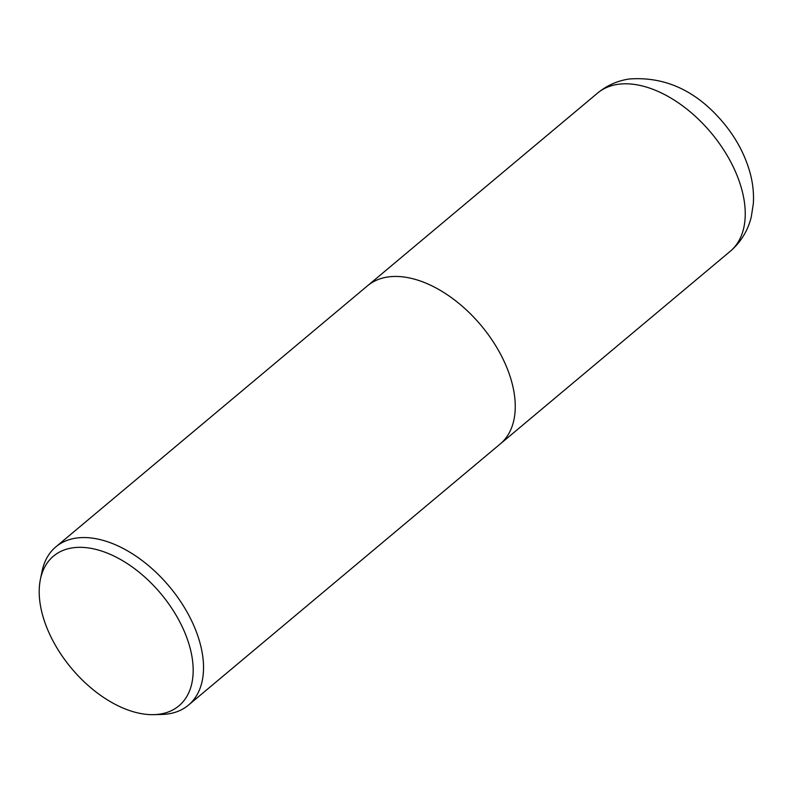<?xml version="1.0" encoding="UTF-8"?>
<svg xmlns="http://www.w3.org/2000/svg" width="793" height="793" viewBox="0 0 793 793"><rect width="100%" height="100%" fill="white"/><g stroke="black" fill="none" stroke-linecap="round" stroke-linejoin="round"><path stroke-width="1.19" d="M40.393 579.396L42.019 571.456A103.239 61.557 50 0 1 55.847 546.863A103.239 61.557 50 0 1 75.632 538.169A103.239 61.557 50 0 1 179.971 600.598A103.239 61.557 50 0 1 188.427 705.146A103.239 61.557 50 0 1 168.641 713.839A103.239 61.557 50 0 1 161.792 714.443L153.683 714.652A97.648 58.216 50 0 1 71.548 668.38A97.648 58.216 50 0 1 40.393 579.396A97.648 58.216 50 0 1 72.193 547.913A97.648 58.216 50 0 1 179.337 621.028A97.648 58.216 50 0 1 160.166 714.067A97.648 58.216 50 0 1 153.683 714.652M387.351 277.064A103.239 61.547 50 0 0 367.565 285.758A103.239 61.557 50 0 1 387.351 277.064A103.239 61.557 50 0 1 491.69 339.493A103.239 61.557 50 0 1 500.145 444.04L188.427 705.146M617.35 84.415A103.239 61.557 50 0 1 721.689 146.844A103.239 61.557 50 0 1 730.145 251.381L730.145 251.381C740.84 242.152 747.888 230.694 751.268 216.985L753.35 203.573C753.994 192.897 752.765 182.192 749.672 171.427C744.558 153.901 735.785 137.675 723.345 122.746C696.581 90.808 665.099 76.237 628.908 79.032C617.192 80.866 606.744 85.555 597.565 93.098L597.565 93.098A103.239 61.557 50 0 1 617.35 84.415M367.565 285.758L55.847 546.863M367.754 285.599L597.565 93.098M500.333 443.882L730.145 251.381"/></g></svg>

